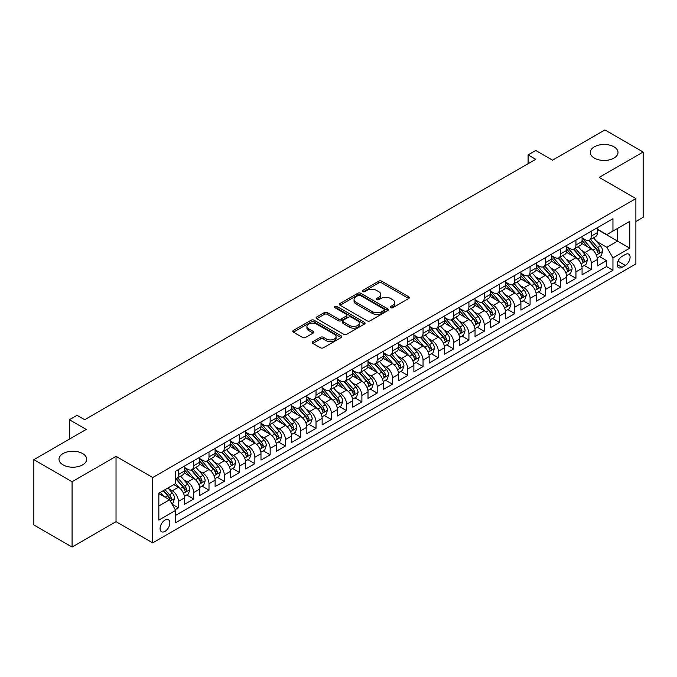 <?xml version="1.0" encoding="UTF-8"?>
<svg xmlns="http://www.w3.org/2000/svg" width="677" height="677" viewBox="0 0 677 677"><rect width="100%" height="100%" fill="white"/><g stroke="black" fill="none" stroke-linecap="round" stroke-linejoin="round"><path stroke-width="1.02" d="M390.68 307.713A1.489 0.855 0 0 0 392.778 307.713L408.73 298.515A2.124 1.227 0 0 0 409.348 297.643A2.124 1.227 0 0 0 408.73 296.78L381.718 281.183A2.124 1.227 0 0 0 378.714 281.183L362.77 290.391A1.489 0.855 0 0 0 362.33 290.992A1.489 0.855 0 0 0 362.77 291.601A1.489 0.855 0 0 0 364.869 291.601L366.934 290.408A6.795 3.918 0 0 1 376.539 290.408L378.79 291.711A6.795 3.918 0 0 1 380.779 294.478A6.795 3.918 0 0 1 378.79 297.254L376.725 298.447A1.489 0.855 0 0 0 376.285 299.056A1.489 0.855 0 0 0 376.725 299.657A1.489 0.855 0 0 0 378.824 299.657L380.889 298.464A6.795 3.918 0 0 1 390.494 298.464L392.745 299.767A6.795 3.918 0 0 1 394.733 302.543A6.795 3.918 0 0 1 392.745 305.31L390.68 306.503A1.489 0.855 0 0 0 390.248 307.113A1.489 0.855 0 0 0 390.68 307.713L390.68 306.503M82.628 453.565A13.836 7.989 0 0 0 67.539 451.838A13.836 7.989 0 0 0 59.001 459.218A13.836 7.989 0 0 0 63.054 464.862A13.836 7.989 0 0 0 78.134 466.597A13.836 7.989 0 0 0 86.681 459.218A13.836 7.989 0 0 0 82.628 453.565M613.946 146.807A13.836 7.989 0 0 0 598.866 145.081A13.836 7.989 0 0 0 590.319 152.46A13.836 7.989 0 0 0 594.372 158.113A13.836 7.989 0 0 0 609.461 159.84A13.836 7.989 0 0 0 617.999 152.46A13.836 7.989 0 0 0 613.946 146.807M164.96 531.377A6.922 3.994 120 0 0 169.478 525.284A6.922 3.994 120 0 0 168.421 519.741A6.922 3.994 120 0 0 164.96 520.08A6.922 3.994 120 0 0 160.441 526.181A6.922 3.994 120 0 0 161.498 531.724A6.922 3.994 120 0 0 164.96 531.377M312.825 341.665A2.124 1.227 0 0 0 312.207 342.528A2.124 1.227 0 0 0 312.825 343.391L320.407 347.766A2.124 1.227 0 0 0 323.411 347.766L341.115 337.544A2.124 1.227 0 0 0 341.741 336.681A2.124 1.227 0 0 0 341.115 335.809L314.103 320.213A2.124 1.227 0 0 0 311.098 320.213L293.395 330.444A2.124 1.227 0 0 0 292.769 331.307A2.124 1.227 0 0 0 293.395 332.17L302.543 337.459A2.124 1.227 0 0 0 305.547 337.459L313.129 333.084A2.124 1.227 0 0 0 313.747 332.221A2.124 1.227 0 0 0 313.129 331.349L308.585 328.726A5.678 3.275 0 0 1 306.926 326.416A5.678 3.275 0 0 1 310.43 323.386A5.678 3.275 0 0 1 316.616 324.097L334.404 334.362A5.678 3.275 0 0 1 336.063 336.681A5.678 3.275 0 0 1 332.559 339.71A5.678 3.275 0 0 1 326.373 338.999L323.411 337.29A2.124 1.227 0 0 0 320.407 337.29L312.825 341.665L312.825 343.391M635.889 221.54L643.15 217.342L643.15 152.02L604.925 129.95L552.559 160.187L535.735 150.472L528.094 154.889L535.735 159.298L84.693 419.715L77.043 415.297L69.401 419.715L69.401 439.136M72.075 481.728L72.075 547.05L116.029 521.671L116.029 456.349L72.075 481.728L33.85 459.658L86.216 429.421L69.401 419.715M116.029 456.349L152.731 477.53L635.889 198.581L635.889 263.912L152.731 542.861L152.731 477.53M643.15 152.02L599.196 177.399L635.889 198.581M367.078 320.822A2.124 1.227 0 0 0 370.082 320.822L387.794 310.599A2.124 1.227 0 0 0 388.412 309.727A2.124 1.227 0 0 0 387.794 308.864L360.782 293.268A2.124 1.227 0 0 0 357.778 293.268L340.066 303.491A2.124 1.227 0 0 0 339.448 304.362A2.124 1.227 0 0 0 340.066 305.225L367.078 320.822M335.479 308.035A1.489 0.855 0 0 1 336.994 308.247L364.429 324.088L346.742 334.294A2.124 1.227 0 0 1 343.747 334.294L316.726 318.698L316.726 316.963A2.124 1.227 0 0 0 316.108 317.835A2.124 1.227 0 0 0 316.726 318.698M316.726 316.963L324.308 312.588A2.124 1.227 0 0 1 327.313 312.588L338.263 318.918A2.124 1.227 0 0 0 341.267 318.918L346.294 316.015A2.124 1.227 0 0 0 346.92 315.143A2.124 1.227 0 0 0 346.294 314.28L334.887 307.697A1.489 0.855 0 0 1 334.455 307.087A1.489 0.855 0 0 1 335.369 306.3A1.489 0.855 0 0 1 336.994 306.486L364.454 322.337A2.124 1.227 0 0 1 365.081 323.208A2.124 1.227 0 0 1 364.454 324.071L364.454 322.337M72.075 547.05L33.85 524.98L33.85 459.658M175.241 509.646L178.415 507.809L172.068 504.145M168.463 488.557L172.296 490.774A8.649 4.993 60 0 1 178.415 501.369L184.533 497.84L184.533 504.28L193.707 498.983L186.75 494.972M183.746 479.731L187.588 481.948A8.649 4.993 60 0 1 193.707 492.543L199.825 489.006L199.825 495.454L208.998 490.156L202.042 486.137M199.038 470.904L202.88 473.121A8.649 4.993 60 0 1 208.998 483.716L215.108 480.179L215.108 486.628L224.282 481.33L217.325 477.31M214.33 462.078L218.172 464.295A8.649 4.993 60 0 1 224.282 474.882L230.4 471.353L230.4 477.801L239.573 472.504L232.617 468.484M229.621 453.251L233.455 455.469A8.649 4.993 60 0 1 239.573 466.055L245.692 462.526L245.692 468.975L254.865 463.677L247.909 459.658M244.913 444.417L248.747 446.634A8.649 4.993 60 0 1 254.865 457.229L260.983 453.7L260.983 460.14L270.157 454.851L263.201 450.831M260.196 435.59L264.038 437.807A8.649 4.993 60 0 1 270.157 448.402L276.267 444.874L276.267 451.314L285.44 446.016L278.484 442.005M275.488 426.764L279.33 428.981A8.649 4.993 60 0 1 285.44 439.576L291.559 436.047L291.559 442.487L300.732 437.19L293.776 433.178M290.78 417.937L294.622 420.155A8.649 4.993 60 0 1 300.732 430.75L306.85 427.221L306.85 433.661L316.024 428.363L309.067 424.344M306.072 409.111L309.905 411.328A8.649 4.993 60 0 1 316.024 421.923L322.142 418.386L322.142 424.834L331.315 419.537L324.359 415.517M321.355 400.285L325.197 402.502A8.649 4.993 60 0 1 331.315 413.088L337.434 409.56L337.434 416.008L346.607 410.711L339.651 406.691M336.647 391.458L340.489 393.675A8.649 4.993 60 0 1 346.607 404.262L352.717 400.733L352.717 407.182L361.89 401.884L354.934 397.864M351.938 382.632L355.78 384.841A8.649 4.993 60 0 1 361.89 395.436L368.009 391.907L368.009 398.347L377.182 393.058L370.226 389.038M367.23 373.797L371.064 376.014A8.649 4.993 60 0 1 377.182 386.609L383.3 383.08L383.3 389.52L392.474 384.223L385.518 380.212M382.522 364.971L386.355 367.188A8.649 4.993 60 0 1 392.474 377.783L398.592 374.254L398.592 380.694L407.766 375.397L400.809 371.385M397.805 356.144L401.647 358.361A8.649 4.993 60 0 1 407.766 368.957L413.875 365.428L413.875 371.868L423.049 366.57L416.093 362.559M413.097 347.318L416.939 349.535A8.649 4.993 60 0 1 423.049 360.13L429.167 356.593L429.167 363.041L438.341 357.744L431.384 353.724M428.389 338.492L432.231 340.709A8.649 4.993 60 0 1 438.341 351.304L444.459 347.766L444.459 354.215L453.632 348.917L446.676 344.898M443.68 329.665L447.514 331.882A8.649 4.993 60 0 1 453.632 342.469L459.751 338.94L459.751 345.388L468.924 340.091L461.968 336.071M458.964 320.839L462.806 323.056A8.649 4.993 60 0 1 468.924 333.643L475.042 330.114L475.042 336.562L484.216 331.265L477.251 327.245M474.255 312.004L478.097 314.221A8.649 4.993 60 0 1 484.216 324.816L490.326 321.287L490.326 327.727L499.499 322.438L492.543 318.418M489.547 303.178L493.389 305.395A8.649 4.993 60 0 1 499.499 315.99L505.617 312.461L505.617 318.901L514.791 313.603L507.835 309.592M504.839 294.351L508.672 296.568A8.649 4.993 60 0 1 514.791 307.163L520.909 303.635L520.909 310.074L530.083 304.777L523.126 300.766M520.131 285.525L523.964 287.742A8.649 4.993 60 0 1 530.083 298.337L536.201 294.808L536.201 301.248L545.374 295.951L538.418 291.939M535.414 276.698L539.256 278.916A8.649 4.993 60 0 1 545.374 289.511L551.484 285.973L551.484 292.422L560.658 287.124L553.701 283.104M550.706 267.872L554.548 270.089A8.649 4.993 60 0 1 560.658 280.684L566.776 277.147L566.776 283.595L575.949 278.298L568.993 274.278M565.997 259.046L569.839 261.263A8.649 4.993 60 0 1 575.949 271.849L582.068 268.32L582.068 274.769L591.241 269.471L591.241 263.023A8.649 4.993 -120 0 0 585.123 252.428L581.289 250.219M584.285 265.452L591.241 269.471M184.533 497.84A8.649 4.993 -120 0 0 178.415 487.245L173.828 484.597M199.825 489.006A8.649 4.993 -120 0 0 193.707 478.419L184.246 472.961M215.108 480.179A8.649 4.993 -120 0 0 208.998 469.593L199.537 464.126M230.4 471.353A8.649 4.993 -120 0 0 224.282 460.758L214.829 455.299M245.692 462.526A8.649 4.993 -120 0 0 239.573 451.931L230.121 446.473M260.983 453.7A8.649 4.993 -120 0 0 254.865 443.105L245.412 437.647M276.267 444.874A8.649 4.993 -120 0 0 270.157 434.279L260.696 428.82M291.559 436.047A8.649 4.993 -120 0 0 285.44 425.452L275.988 419.994M306.85 427.221A8.649 4.993 -120 0 0 300.732 416.626L291.279 411.167M322.142 418.386A8.649 4.993 -120 0 0 316.024 407.799L306.571 402.333M337.434 409.56A8.649 4.993 -120 0 0 331.315 398.965L321.854 393.506M352.717 400.733A8.649 4.993 -120 0 0 346.607 390.138L337.146 384.68M368.009 391.907A8.649 4.993 -120 0 0 361.89 381.312L352.438 375.853M383.3 383.08A8.649 4.993 -120 0 0 377.182 372.485L367.729 367.027M398.592 374.254A8.649 4.993 -120 0 0 392.474 363.659L383.021 358.201M413.875 365.428A8.649 4.993 -120 0 0 407.766 354.833L398.304 349.374M429.167 356.593A8.649 4.993 -120 0 0 423.049 346.006L413.596 340.548M444.459 347.766A8.649 4.993 -120 0 0 438.341 337.18L428.888 331.713M459.751 338.94A8.649 4.993 -120 0 0 453.632 328.345L444.18 322.887M475.042 330.114A8.649 4.993 -120 0 0 468.924 319.519L459.463 314.06M490.326 321.287A8.649 4.993 -120 0 0 484.216 310.692L474.755 305.234M505.617 312.461A8.649 4.993 -120 0 0 499.499 301.866L490.046 296.408M520.909 303.635A8.649 4.993 -120 0 0 514.791 293.039L505.338 287.581M536.201 294.808A8.649 4.993 -120 0 0 530.083 284.213L520.63 278.755M551.484 285.973A8.649 4.993 -120 0 0 545.374 275.387L535.913 269.928M566.776 277.147A8.649 4.993 -120 0 0 560.658 266.552L551.205 261.094M582.068 268.32A8.649 4.993 -120 0 0 575.949 257.725L566.497 252.267M625.336 254.459L621.977 256.405A6.702 3.867 120 0 0 617.593 262.312A6.702 3.867 120 0 0 618.626 267.686A6.702 3.867 120 0 0 621.977 267.347L625.336 265.409A6.702 3.867 120 0 0 629.72 259.503A6.702 3.867 120 0 0 628.688 254.129A6.702 3.867 120 0 0 625.336 254.459M158.841 505.956L169.546 499.778L175.665 510.373L175.665 522.729L612.956 270.267L612.956 257.903L606.837 247.308L596.572 241.384M175.665 510.373L158.841 520.08L158.841 493.245L175.665 483.539L175.665 471.175L612.956 218.713L612.956 231.069L629.771 221.362L629.771 248.197L612.956 257.903M184.533 467.468L187.588 469.237A8.649 4.993 60 0 0 191.913 469.66L198.031 466.131A8.649 4.993 -120 0 0 199.825 462.171L199.825 457.229M199.825 458.642L202.88 460.411A8.649 4.993 60 0 0 207.204 460.834L213.323 457.305A8.649 4.993 -120 0 0 215.108 453.345L215.108 448.402M215.108 449.816L218.172 451.584A8.649 4.993 60 0 0 222.496 452.008L228.606 448.479A8.649 4.993 -120 0 0 230.4 444.518L230.4 439.576M230.4 440.989L233.455 442.75A8.649 4.993 60 0 0 237.779 443.181L243.898 439.652A8.649 4.993 -120 0 0 245.692 435.692L245.692 430.75M245.692 432.163L248.747 433.923A8.649 4.993 60 0 0 253.071 434.355L259.189 430.826A8.649 4.993 -120 0 0 260.983 426.865L260.983 421.923M260.983 423.328L264.038 425.097A8.649 4.993 60 0 0 268.363 425.528L274.481 421.991A8.649 4.993 -120 0 0 276.267 418.039L276.267 413.088M276.267 414.502L279.33 416.27A8.649 4.993 60 0 0 283.655 416.702L289.773 413.165A8.649 4.993 -120 0 0 291.559 409.204L291.559 404.262M291.559 405.675L294.622 407.444A8.649 4.993 60 0 0 298.946 407.867L305.056 404.338A8.649 4.993 -120 0 0 306.85 400.378L306.85 395.436M306.85 396.849L309.905 398.618A8.649 4.993 60 0 0 314.23 399.041L320.348 395.512A8.649 4.993 -120 0 0 322.142 391.551L322.142 386.609M322.142 388.023L325.197 389.791A8.649 4.993 60 0 0 329.521 390.214L335.64 386.685A8.649 4.993 -120 0 0 337.434 382.725L337.434 377.783M337.434 379.196L340.489 380.956A8.649 4.993 60 0 0 344.813 381.388L350.931 377.859A8.649 4.993 -120 0 0 352.717 373.899L352.717 368.957M352.717 370.37L355.78 372.13A8.649 4.993 60 0 0 360.105 372.562L366.215 369.033A8.649 4.993 -120 0 0 368.009 365.072L368.009 360.13M368.009 361.543L371.064 363.304A8.649 4.993 60 0 0 375.388 363.735L381.506 360.206A8.649 4.993 -120 0 0 383.3 356.246L383.3 351.295M383.3 352.709L386.355 354.477A8.649 4.993 60 0 0 390.68 354.909L396.798 351.371A8.649 4.993 -120 0 0 398.592 347.419L398.592 342.469M398.592 343.882L401.647 345.651A8.649 4.993 60 0 0 405.972 346.082L412.09 342.545A8.649 4.993 -120 0 0 413.875 338.585L413.875 333.643M413.875 335.056L416.939 336.824A8.649 4.993 60 0 0 421.263 337.248L427.373 333.719A8.649 4.993 -120 0 0 429.167 329.758L429.167 324.816M429.167 326.229L432.231 327.998A8.649 4.993 60 0 0 436.555 328.421L442.665 324.892A8.649 4.993 -120 0 0 444.459 320.932L444.459 315.99M444.459 317.403L447.514 319.172A8.649 4.993 60 0 0 451.838 319.595L457.957 316.066A8.649 4.993 -120 0 0 459.751 312.105L459.751 307.163M459.751 308.577L462.806 310.337A8.649 4.993 60 0 0 467.13 310.768L473.248 307.24A8.649 4.993 -120 0 0 475.042 303.279L475.042 298.337M475.042 299.75L478.097 301.51A8.649 4.993 60 0 0 482.422 301.942L488.54 298.413A8.649 4.993 -120 0 0 490.326 294.453L490.326 289.511M490.326 290.924L493.389 292.684A8.649 4.993 60 0 0 497.713 293.116L503.823 289.578A8.649 4.993 -120 0 0 505.617 285.626L505.617 280.676M505.617 282.089L508.672 283.858A8.649 4.993 60 0 0 512.997 284.289L519.115 280.752A8.649 4.993 -120 0 0 520.909 276.791L520.909 271.849M520.909 273.263L523.964 275.031A8.649 4.993 60 0 0 528.288 275.454L534.407 271.926A8.649 4.993 -120 0 0 536.201 267.965L536.201 263.023M536.201 264.436L539.256 266.205A8.649 4.993 60 0 0 543.58 266.628L549.699 263.099A8.649 4.993 -120 0 0 551.484 259.139L551.484 254.197M551.484 255.61L554.548 257.378A8.649 4.993 60 0 0 558.872 257.802L564.982 254.273A8.649 4.993 -120 0 0 566.776 250.312L566.776 245.37M566.776 246.783L569.839 248.544A8.649 4.993 60 0 0 574.164 248.975L580.274 245.446A8.649 4.993 -120 0 0 582.068 241.486L582.068 236.544M175.665 515.315L606.533 266.56L606.533 260.645L597.359 265.934L597.359 259.494A8.649 4.993 -120 0 0 591.241 248.899L581.788 243.441M582.068 237.957L585.123 239.717A8.649 4.993 -120 0 0 589.447 240.149A8.649 4.993 -120 0 0 591.241 236.188L591.241 231.246M589.447 240.149L595.565 236.62A8.649 4.993 -120 0 0 597.359 232.66L597.359 227.717M178.415 469.584L178.415 474.535A8.649 4.993 60 0 1 176.621 478.495A8.649 4.993 60 0 1 175.665 478.842M176.621 478.495L182.739 474.958A8.649 4.993 -120 0 0 184.533 470.997L184.533 466.055M193.707 460.758L193.707 465.708A8.649 4.993 60 0 1 191.913 469.66M208.998 451.931L208.998 456.873A8.649 4.993 60 0 1 207.204 460.834M224.282 443.105L224.282 448.047A8.649 4.993 60 0 1 222.496 452.008M239.573 434.279L239.573 439.221A8.649 4.993 60 0 1 237.779 443.181M254.865 425.452L254.865 430.394A8.649 4.993 60 0 1 253.071 434.355M270.157 416.626L270.157 421.568A8.649 4.993 60 0 1 268.363 425.528M285.44 407.799L285.44 412.742A8.649 4.993 60 0 1 283.655 416.702M300.732 398.965L300.732 403.915A8.649 4.993 60 0 1 298.946 407.867M316.024 390.138L316.024 395.08A8.649 4.993 60 0 1 314.23 399.041M331.315 381.312L331.315 386.254A8.649 4.993 60 0 1 329.521 390.214M346.607 372.485L346.607 377.427A8.649 4.993 60 0 1 344.813 381.388M361.89 363.659L361.89 368.601A8.649 4.993 60 0 1 360.105 372.562M377.182 354.833L377.182 359.775A8.649 4.993 60 0 1 375.388 363.735M392.474 346.006L392.474 350.948A8.649 4.993 60 0 1 390.68 354.909M407.766 337.171L407.766 342.122A8.649 4.993 60 0 1 405.972 346.082M423.049 328.345L423.049 333.296A8.649 4.993 60 0 1 421.263 337.248M438.341 319.519L438.341 324.461A8.649 4.993 60 0 1 436.555 328.421M453.632 310.692L453.632 315.634A8.649 4.993 60 0 1 451.838 319.595M468.924 301.866L468.924 306.808A8.649 4.993 60 0 1 467.13 310.768M484.216 293.039L484.216 297.982A8.649 4.993 60 0 1 482.422 301.942M499.499 284.213L499.499 289.155A8.649 4.993 60 0 1 497.713 293.116M514.791 275.387L514.791 280.329A8.649 4.993 60 0 1 512.997 284.289M530.083 266.552L530.083 271.502A8.649 4.993 60 0 1 528.288 275.454M545.374 257.725L545.374 262.668A8.649 4.993 60 0 1 543.58 266.628M560.658 248.899L560.658 253.841A8.649 4.993 60 0 1 558.872 257.802M575.949 240.073L575.949 245.015A8.649 4.993 60 0 1 574.164 248.975M575.949 271.849L575.949 278.298M560.658 280.684L560.658 287.124M545.374 289.511L545.374 295.951M530.083 298.337L530.083 304.777M514.791 307.163L514.791 313.603M499.499 315.99L499.499 322.438M484.216 324.816L484.216 331.265M468.924 333.643L468.924 340.091M453.632 342.469L453.632 348.917M438.341 351.304L438.341 357.744M423.049 360.13L423.049 366.57M407.766 368.957L407.766 375.397M392.474 377.783L392.474 384.223M377.182 386.609L377.182 393.058M361.89 395.436L361.89 401.884M346.607 404.262L346.607 410.711M331.315 413.088L331.315 419.537M316.024 421.923L316.024 428.363M300.732 430.75L300.732 437.19M285.44 439.576L285.44 446.016M270.157 448.402L270.157 454.851M254.865 457.229L254.865 463.677M239.573 466.055L239.573 472.504M224.282 474.882L224.282 481.33M208.998 483.716L208.998 490.156M193.707 492.543L193.707 498.983M178.415 501.369L178.415 507.809M169.546 499.778L158.841 493.601M606.837 247.308L617.542 241.13L617.542 228.42L629.771 221.362M597.359 229.478L629.771 248.197M597.359 229.131L606.837 234.597L612.956 231.069M116.029 521.671L152.731 542.861M528.094 154.889L528.094 163.716M599.577 256.625L606.533 260.645M606.533 266.56L612.956 270.267M391.272 307.925L392.745 307.079A6.795 3.918 0 0 0 394.733 304.303L394.733 302.543M380.779 294.478L380.779 296.247A6.795 3.918 0 0 1 378.79 299.022L377.317 299.869M408.696 298.523L381.718 282.944A2.124 1.227 0 0 0 378.714 282.944L363.363 291.812M387.76 310.616L360.782 295.037A2.124 1.227 0 0 0 357.778 295.037L340.091 305.242M384.037 310.337A1.489 0.855 0 0 0 384.477 309.727A1.489 0.855 0 0 0 384.037 309.127L360.325 295.434A1.489 0.855 0 0 0 358.226 295.434L356.051 296.695A6.795 3.918 0 0 0 354.063 299.462A6.795 3.918 0 0 0 356.051 302.238L372.257 311.598A6.795 3.918 0 0 0 381.862 311.598L384.037 310.337L384.037 312.105A1.489 0.855 0 0 0 384.477 311.496L384.477 309.727M354.063 299.462L354.063 301.231A6.795 3.918 0 0 0 356.051 303.998L356.051 302.238M384.037 312.105L381.862 313.358A6.795 3.918 0 0 1 372.257 313.358L356.051 303.998M316.76 318.715L324.308 314.356L324.308 312.588M346.92 315.143L346.92 316.912A2.124 1.227 0 0 1 346.294 317.775L341.267 320.678A2.124 1.227 0 0 1 338.263 320.678L327.313 314.356A2.124 1.227 0 0 0 324.308 314.356M349.637 325.476A5.678 3.275 0 0 0 355.823 326.187A5.678 3.275 0 0 0 359.326 323.166A5.678 3.275 0 0 0 357.668 320.847L351.397 317.225A2.124 1.227 0 0 0 348.393 317.225L343.366 320.128A2.124 1.227 0 0 0 342.748 321A2.124 1.227 0 0 0 343.366 321.863L349.637 325.476L349.637 327.245A5.678 3.275 0 0 0 355.823 327.956A5.678 3.275 0 0 0 359.326 324.926L359.326 323.166M342.748 321L342.748 322.76A2.124 1.227 0 0 0 343.366 323.631L343.366 321.863M349.637 327.245L343.366 323.631M336.063 336.681L336.063 338.441A5.678 3.275 0 0 1 332.559 341.47A5.678 3.275 0 0 1 326.373 340.759L323.411 339.05A2.124 1.227 0 0 0 320.407 339.05L312.859 343.408M306.926 326.416L306.926 328.176A5.678 3.275 0 0 0 308.585 330.494L308.585 328.726M313.129 331.349L313.129 333.084L308.585 330.494M341.09 337.561L314.103 321.981A2.124 1.227 0 0 0 311.098 321.981L293.42 332.187M597.232 257.979L601.176 255.694L602.708 251.285A5.729 3.309 -120 0 0 600.474 245.903L593.492 237.813M592.087 249.458L583.802 239.87A16.544 9.554 -120 0 0 582.068 238.05M587.543 246.767L582.914 241.401A13.735 7.929 -120 0 0 582.068 240.479M588.668 240.462L595.735 248.637A5.729 3.309 60 0 1 597.783 252.589C598.637 253.74 599.255 253.384 599.61 251.531A5.729 3.309 -120 0 0 597.571 247.579L590.589 239.489M589.083 240.327L596.682 249.119A2.92 1.684 60 0 1 597.41 250.262L599.61 251.531M597.783 252.589L598.197 253.266M581.941 266.806L585.893 264.529L587.416 260.112A5.729 3.309 -120 0 0 585.19 254.73L578.2 246.64M576.804 258.284L568.519 248.696A16.544 9.554 -120 0 0 566.776 246.877M572.26 255.593L567.622 250.228A13.735 7.929 -120 0 0 566.776 249.305M573.377 249.288L580.443 257.472A5.729 3.309 60 0 1 582.491 261.415C583.354 262.566 583.963 262.211 584.327 260.357A5.729 3.309 -120 0 0 582.279 256.405L575.298 248.324M573.8 249.153L581.391 257.945A2.92 1.684 60 0 1 582.127 259.088L584.327 260.357M582.491 261.415L582.905 262.092M566.649 275.632L570.601 273.356L572.124 268.938A5.729 3.309 -120 0 0 569.899 263.556L562.909 255.474M561.512 267.119L553.227 257.522A16.544 9.554 -120 0 0 551.484 255.703M556.968 264.419L552.33 259.054A13.735 7.929 -120 0 0 551.484 258.132M558.093 258.115L565.16 266.298A5.729 3.309 60 0 1 567.199 270.241C568.062 271.392 568.672 271.045 569.035 269.184A5.729 3.309 -120 0 0 566.987 265.24L560.006 257.15M558.508 257.979L566.099 266.772A2.92 1.684 60 0 1 566.835 267.914L569.035 269.184M567.199 270.241L567.614 270.918M551.357 284.458L555.309 282.182L556.841 277.765A5.729 3.309 -120 0 0 554.607 272.382L547.617 264.301M546.221 275.945L537.936 266.349A16.544 9.554 -120 0 0 536.201 264.529M541.676 273.254L537.047 267.889A13.735 7.929 -120 0 0 536.201 266.966M542.802 266.941L549.868 275.124A5.729 3.309 60 0 1 551.907 279.068C552.77 280.219 553.38 279.872 553.744 278.01A5.729 3.309 -120 0 0 551.704 274.067L544.714 265.976M543.216 266.806L550.807 275.598A2.92 1.684 60 0 1 551.543 276.741L553.744 278.01M551.907 279.068L552.33 279.753M536.066 293.293L540.018 291.008L541.549 286.591A5.729 3.309 -120 0 0 539.315 281.217L532.334 273.127M530.929 284.772L522.644 275.175A16.544 9.554 -120 0 0 520.909 273.356M526.384 282.081L521.755 276.715A13.735 7.929 -120 0 0 520.909 275.793M527.51 275.767L534.576 283.951A5.729 3.309 60 0 1 536.624 287.894C537.479 289.054 538.097 288.698 538.452 286.836A5.729 3.309 -120 0 0 536.412 282.893L529.422 274.803M527.925 275.632L535.515 284.425A2.92 1.684 60 0 1 536.252 285.567L538.452 286.836M536.624 287.894L537.039 288.58M520.782 302.12L524.734 299.835L526.257 295.417A5.729 3.309 -120 0 0 524.023 290.044L517.042 281.954M515.646 293.598L507.361 284.002A16.544 9.554 -120 0 0 505.617 282.191M511.101 290.907L506.464 285.542A13.735 7.929 -120 0 0 505.617 284.619M512.218 284.594L519.284 292.777A5.729 3.309 60 0 1 521.332 296.729C522.195 297.88 522.805 297.525 523.169 295.663A5.729 3.309 -120 0 0 521.121 291.719L514.139 283.629M512.633 284.467L520.232 293.251A2.92 1.684 60 0 1 520.968 294.393L523.169 295.663M521.332 296.729L521.747 297.406M505.491 310.946L509.442 308.661L510.966 304.252A5.729 3.309 -120 0 0 508.74 298.87L501.75 290.78M500.354 302.424L492.069 292.836A16.544 9.554 -120 0 0 490.326 291.017M495.809 299.733L491.172 294.368A13.735 7.929 -120 0 0 490.326 293.446M496.935 293.42L504.001 301.603A5.729 3.309 60 0 1 506.041 305.555C506.904 306.706 507.513 306.351 507.877 304.489A5.729 3.309 -120 0 0 505.829 300.546L498.847 292.456M497.35 293.293L504.94 302.077A2.92 1.684 60 0 1 505.677 303.22L507.877 304.489M506.041 305.555L506.455 306.232M490.199 319.772L494.151 317.488L495.682 313.079A5.729 3.309 -120 0 0 493.448 307.697L486.458 299.606M485.062 311.251L476.777 301.663A16.544 9.554 -120 0 0 475.042 299.843M480.518 308.56L475.88 303.194A13.735 7.929 -120 0 0 475.042 302.272M481.643 302.255L488.709 310.43A5.729 3.309 60 0 1 490.749 314.382C491.612 315.533 492.221 315.177 492.585 313.324A5.729 3.309 -120 0 0 490.546 309.372L483.556 301.282M482.058 302.12L489.649 310.912A2.92 1.684 60 0 1 490.385 312.055L492.585 313.324M490.749 314.382L491.163 315.059M474.907 328.599L478.859 326.322L480.391 321.905A5.729 3.309 -120 0 0 478.157 316.523L471.175 308.433M469.77 320.077L461.486 310.489A16.544 9.554 -120 0 0 459.751 308.67M465.226 317.386L460.597 312.021A13.735 7.929 -120 0 0 459.751 311.098M466.351 311.082L473.418 319.256A5.729 3.309 60 0 1 475.457 323.208C476.32 324.359 476.93 324.004 477.293 322.15A5.729 3.309 -120 0 0 475.254 318.198L468.264 310.117M466.766 310.946L474.357 319.739A2.92 1.684 60 0 1 475.093 320.881L477.293 322.15M475.457 323.208L475.88 323.885M459.624 337.425L463.567 335.149L465.099 330.731A5.729 3.309 -120 0 0 462.865 325.349L455.883 317.259M454.479 328.904L446.194 319.316A16.544 9.554 -120 0 0 444.459 317.496M449.943 326.212L445.305 320.847A13.735 7.929 -120 0 0 444.459 319.925M451.06 319.908L458.126 328.091A5.729 3.309 60 0 1 460.174 332.035C461.029 333.186 461.646 332.839 462.002 330.977A5.729 3.309 -120 0 0 459.962 327.025L452.981 318.943M451.474 319.772L459.074 328.565A2.92 1.684 60 0 1 459.801 329.707L462.002 330.977M460.174 332.035L460.588 332.712M444.332 346.252L448.284 343.975L449.807 339.558A5.729 3.309 -120 0 0 447.582 334.176L440.592 326.094M439.195 337.738L430.91 328.142A16.544 9.554 -120 0 0 429.167 326.322M434.651 335.047L430.013 329.682A13.735 7.929 -120 0 0 429.167 328.76M435.768 328.734L442.834 336.918A5.729 3.309 60 0 1 444.882 340.861C445.745 342.012 446.355 341.665 446.718 339.803A5.729 3.309 -120 0 0 444.671 335.86L437.689 327.77M436.191 328.599L443.782 337.391A2.92 1.684 60 0 1 444.518 338.534L446.718 339.803M444.882 340.861L445.297 341.538M429.04 355.078L432.992 352.802L434.516 348.384A5.729 3.309 -120 0 0 432.29 343.011L425.3 334.92M423.904 346.565L415.619 336.968A16.544 9.554 -120 0 0 413.875 335.149M419.359 343.874L414.722 338.508A13.735 7.929 -120 0 0 413.875 337.586M420.485 337.561L427.551 345.744A5.729 3.309 60 0 1 429.59 349.687C430.454 350.838 431.063 350.491 431.427 348.63A5.729 3.309 -120 0 0 429.387 344.686L422.397 336.596M420.899 337.425L428.49 346.218A2.92 1.684 60 0 1 429.226 347.36L431.427 348.63M429.59 349.687L430.005 350.373M413.749 363.913L417.701 361.628L419.232 357.211A5.729 3.309 -120 0 0 416.998 351.837L410.017 343.747M408.612 355.391L400.327 345.795A16.544 9.554 -120 0 0 398.592 343.975M404.067 352.7L399.438 347.335A13.735 7.929 -120 0 0 398.592 346.412M405.193 346.387L412.259 354.57A5.729 3.309 60 0 1 414.299 358.514C415.162 359.673 415.771 359.318 416.135 357.456A5.729 3.309 -120 0 0 414.096 353.512L407.105 345.422M405.608 346.252L413.198 355.044A2.92 1.684 60 0 1 413.935 356.187L416.135 357.456M414.299 358.514L414.722 359.199M398.457 372.739L402.409 370.454L403.941 366.045A5.729 3.309 -120 0 0 401.706 360.663L394.725 352.573M393.32 364.218L385.035 354.63A16.544 9.554 -120 0 0 383.3 352.81M388.776 361.526L384.147 356.161A13.735 7.929 -120 0 0 383.3 355.239M389.901 355.213L396.967 363.397A5.729 3.309 60 0 1 399.015 367.349C399.87 368.5 400.488 368.144 400.843 366.282A5.729 3.309 -120 0 0 398.804 362.339L391.814 354.249M390.316 355.087L397.907 363.871A2.92 1.684 60 0 1 398.643 365.013L400.843 366.282M399.015 367.349L399.43 368.026M383.174 381.566L387.126 379.281L388.649 374.872A5.729 3.309 -120 0 0 386.415 369.49L379.433 361.4M378.037 373.044L369.752 363.456A16.544 9.554 -120 0 0 368.009 361.636M373.492 370.353L368.855 364.988A13.735 7.929 -120 0 0 368.009 364.065M374.609 364.048L381.676 372.223A5.729 3.309 60 0 1 383.724 376.175C384.587 377.326 385.196 376.971 385.56 375.117A5.729 3.309 -120 0 0 383.512 371.165L376.53 363.075M375.024 363.913L382.623 372.705A2.92 1.684 60 0 1 383.36 373.839L385.56 375.117M383.724 376.175L384.138 376.852M367.882 390.392L371.834 388.107L373.357 383.698A5.729 3.309 -120 0 0 371.131 378.316L364.141 370.226M362.745 381.87L354.46 372.282A16.544 9.554 -120 0 0 352.717 370.463M358.201 379.179L353.563 373.814A13.735 7.929 -120 0 0 352.717 372.892M359.326 372.875L366.392 381.049A5.729 3.309 60 0 1 368.432 385.001C369.295 386.152 369.904 385.797 370.268 383.944A5.729 3.309 -120 0 0 368.22 379.992L361.239 371.901M359.741 372.739L367.332 381.532A2.92 1.684 60 0 1 368.068 382.674L370.268 383.944M368.432 385.001L368.847 385.678M352.59 399.218L356.542 396.942L358.074 392.525A5.729 3.309 -120 0 0 355.84 387.142L348.85 379.052M347.453 390.697L339.169 381.109A16.544 9.554 -120 0 0 337.434 379.289M342.909 388.006L338.272 382.64A13.735 7.929 -120 0 0 337.434 381.718M344.034 381.701L351.101 389.884A5.729 3.309 60 0 1 353.14 393.828C354.003 394.979 354.613 394.623 354.976 392.77A5.729 3.309 -120 0 0 352.937 388.818L345.947 380.736M344.449 381.566L352.04 390.358A2.92 1.684 60 0 1 352.776 391.501L354.976 392.77M353.14 393.828L353.555 394.505M337.298 408.045L341.25 405.768L342.782 401.351A5.729 3.309 -120 0 0 340.548 395.969L333.566 387.887M332.162 399.532L323.877 389.935A16.544 9.554 -120 0 0 322.142 388.116M327.617 396.832L322.988 391.467A13.735 7.929 -120 0 0 322.142 390.544M328.743 390.527L335.809 398.711A5.729 3.309 60 0 1 337.848 402.654C338.712 403.805 339.321 403.458 339.685 401.596A5.729 3.309 -120 0 0 337.645 397.653L330.655 389.563M329.157 390.392L336.748 399.185A2.92 1.684 60 0 1 337.484 400.327L339.685 401.596M337.848 402.654L338.272 403.331M322.015 416.871L325.959 414.595L327.49 410.177A5.729 3.309 -120 0 0 325.256 404.795L318.275 396.714M316.87 408.358L308.585 398.761A16.544 9.554 -120 0 0 306.85 396.942M312.334 405.667L307.697 400.302A13.735 7.929 -120 0 0 306.85 399.379M313.451 399.354L320.517 407.537A5.729 3.309 60 0 1 322.565 411.481C323.42 412.632 324.038 412.285 324.393 410.423A5.729 3.309 -120 0 0 322.354 406.479L315.372 398.389M313.866 399.218L321.465 408.011A2.92 1.684 60 0 1 322.201 409.153L324.393 410.423M322.565 411.481L322.98 412.166M306.723 425.706L310.675 423.421L312.199 419.004A5.729 3.309 -120 0 0 309.973 413.63L302.983 405.54M301.587 417.184L293.302 407.588A16.544 9.554 -120 0 0 291.559 405.768M297.042 414.493L292.405 409.128A13.735 7.929 -120 0 0 291.559 408.206M298.168 408.18L305.225 416.363A5.729 3.309 60 0 1 307.273 420.307C308.137 421.466 308.746 421.111 309.11 419.249A5.729 3.309 -120 0 0 307.062 415.306L300.08 407.215M298.582 408.045L306.173 416.837A2.92 1.684 60 0 1 306.909 417.98L309.11 419.249M307.273 420.307L307.688 420.992M291.432 434.532L295.384 432.248L296.907 427.83A5.729 3.309 -120 0 0 294.681 422.456L287.691 414.366M286.295 426.011L278.01 416.414A16.544 9.554 -120 0 0 276.267 414.603M281.75 423.32L277.113 417.954A13.735 7.929 -120 0 0 276.267 417.032M282.876 417.007L289.942 425.19A5.729 3.309 60 0 1 291.982 429.142C292.845 430.293 293.454 429.937 293.818 428.076A5.729 3.309 -120 0 0 291.779 424.132L284.789 416.042M283.291 416.88L290.882 425.664A2.92 1.684 60 0 1 291.618 426.806L293.818 428.076M291.982 429.142L292.396 429.819M276.14 443.359L280.092 441.074L281.624 436.665A5.729 3.309 -120 0 0 279.389 431.283L272.408 423.193M271.003 434.837L262.718 425.249A16.544 9.554 -120 0 0 260.983 423.43M266.459 432.146L261.83 426.781A13.735 7.929 -120 0 0 260.983 425.858M267.584 425.833L274.65 434.016A5.729 3.309 60 0 1 276.69 437.968C277.553 439.119 278.162 438.764 278.526 436.902A5.729 3.309 -120 0 0 276.487 432.958L269.497 424.868M267.999 425.706L275.59 434.49A2.92 1.684 60 0 1 276.326 435.633L278.526 436.902M276.69 437.968L277.113 438.645M260.848 452.185L264.8 449.9L266.332 445.491A5.729 3.309 -120 0 0 264.098 440.109L257.116 432.019M255.711 443.663L247.427 434.075A16.544 9.554 -120 0 0 245.692 432.256M251.167 440.972L246.538 435.607A13.735 7.929 -120 0 0 245.692 434.685M252.293 434.668L259.359 442.843A5.729 3.309 60 0 1 261.407 446.795C262.261 447.946 262.879 447.59 263.235 445.737A5.729 3.309 -120 0 0 261.195 441.785L254.205 433.695M252.707 434.532L260.298 443.325A2.92 1.684 60 0 1 261.034 444.467L263.235 445.737M261.407 446.795L261.821 447.472M245.565 461.012L249.517 458.727L251.04 454.318A5.729 3.309 -120 0 0 248.806 448.936L241.824 440.845M240.428 452.49L232.143 442.902A16.544 9.554 -120 0 0 230.4 441.082M235.884 449.799L231.246 444.434A13.735 7.929 -120 0 0 230.4 443.511M237.001 443.494L244.067 451.669A5.729 3.309 60 0 1 246.115 455.621C246.978 456.772 247.587 456.416 247.951 454.563A5.729 3.309 -120 0 0 245.903 450.611L238.922 442.53M237.424 443.359L245.015 452.151A2.92 1.684 60 0 1 245.751 453.294L247.951 454.563M246.115 455.621L246.53 456.298M230.273 469.838L234.225 467.562L235.748 463.144A5.729 3.309 -120 0 0 233.523 457.762L226.533 449.672M225.136 461.316L216.852 451.728A16.544 9.554 -120 0 0 215.108 449.909M220.592 458.625L215.955 453.26A13.735 7.929 -120 0 0 215.108 452.338M221.717 452.321L228.784 460.504A5.729 3.309 60 0 1 230.823 464.447C231.686 465.598 232.296 465.243 232.66 463.39A5.729 3.309 -120 0 0 230.612 459.438L223.63 451.356M222.132 452.185L229.723 460.978A2.92 1.684 60 0 1 230.459 462.12L232.66 463.39M230.823 464.447L231.238 465.124M214.981 478.664L218.933 476.388L220.465 471.971A5.729 3.309 -120 0 0 218.231 466.588L211.241 458.507M209.845 470.151L201.56 460.555A16.544 9.554 -120 0 0 199.825 458.735M205.3 467.46L200.671 462.095A13.735 7.929 -120 0 0 199.825 461.172M206.426 461.147L213.492 469.33A5.729 3.309 60 0 1 215.531 473.274C216.395 474.425 217.004 474.078 217.368 472.216A5.729 3.309 -120 0 0 215.328 468.272L208.338 460.182M206.84 461.012L214.431 469.804A2.92 1.684 60 0 1 215.168 470.947L217.368 472.216M215.531 473.274L215.955 473.951M199.69 487.491L203.642 485.214L205.173 480.797A5.729 3.309 -120 0 0 202.939 475.415L195.958 467.333M194.553 478.977L186.268 469.381A16.544 9.554 -120 0 0 184.533 467.562M190.009 476.286L185.38 470.921A13.735 7.929 -120 0 0 184.533 469.999M191.134 469.973L198.2 478.157A5.729 3.309 60 0 1 200.24 482.1C201.103 483.251 201.721 482.904 202.076 481.042A5.729 3.309 -120 0 0 200.037 477.099L193.047 469.009M191.549 469.838L199.14 478.631A2.92 1.684 60 0 1 199.876 479.773L202.076 481.042M200.24 482.1L200.663 482.786M184.406 496.326L188.35 494.041L189.882 489.623A5.729 3.309 -120 0 0 187.647 484.25L180.666 476.159M179.261 487.804L175.605 483.564M174.725 485.113L174.124 484.419M175.842 478.8L182.908 486.983A5.729 3.309 60 0 1 184.956 490.927C185.811 492.086 186.429 491.73 186.793 489.869A5.729 3.309 -120 0 0 184.745 485.925L177.763 477.835M176.257 478.664L183.856 487.457A2.92 1.684 60 0 1 184.593 488.599L186.793 489.869M184.956 490.927L185.371 491.612M171.763 503.62L173.067 502.867L174.59 498.458A5.729 3.309 -120 0 0 172.364 493.076L167.964 487.982M163.859 496.495L160.314 492.399M159.433 493.939L158.841 493.262M163.225 490.715L167.625 495.809A5.729 3.309 60 0 1 169.665 499.761C170.528 500.912 171.137 500.557 171.501 498.695A5.729 3.309 -120 0 0 169.453 494.752L165.061 489.657M163.58 490.512L168.565 496.283A2.92 1.684 60 0 1 169.301 497.426L171.501 498.695M169.665 499.761L170.079 500.438M172.296 490.774L178.415 487.245M187.588 481.948L193.707 478.419M202.88 473.121L208.998 469.593M218.172 464.295L224.282 460.758M233.455 455.469L239.573 451.931M248.747 446.634L254.865 443.105M264.038 437.807L270.157 434.279M279.33 428.981L285.44 425.452M294.622 420.155L300.732 416.626M309.905 411.328L316.024 407.799M325.197 402.502L331.315 398.965M340.489 393.675L346.607 390.138M355.78 384.841L361.89 381.312M371.064 376.014L377.182 372.485M386.355 367.188L392.474 363.659M401.647 358.361L407.766 354.833M416.939 349.535L423.049 346.006M432.231 340.709L438.341 337.18M447.514 331.882L453.632 328.345M462.806 323.056L468.924 319.519M478.097 314.221L484.216 310.692M493.389 305.395L499.499 301.866M508.672 296.568L514.791 293.039M523.964 287.742L530.083 284.213M539.256 278.916L545.374 275.387M554.548 270.089L560.658 266.552M569.839 261.263L575.949 257.725M585.123 252.428L591.241 248.899M591.241 236.188L597.359 232.66M178.415 474.535L184.533 470.997M193.707 465.708L199.825 462.171M208.998 456.873L215.108 453.345M224.282 448.047L230.4 444.518M239.573 439.221L245.692 435.692M254.865 430.394L260.983 426.865M270.157 421.568L276.267 418.039M285.44 412.742L291.559 409.204M300.732 403.915L306.85 400.378M316.024 395.08L322.142 391.551M331.315 386.254L337.434 382.725M346.607 377.427L352.717 373.899M361.89 368.601L368.009 365.072M377.182 359.775L383.3 356.246M392.474 350.948L398.592 347.419M407.766 342.122L413.875 338.585M423.049 333.296L429.167 329.758M438.341 324.461L444.459 320.932M453.632 315.634L459.751 312.105M468.924 306.808L475.042 303.279M484.216 297.982L490.326 294.453M499.499 289.155L505.617 285.626M514.791 280.329L520.909 276.791M530.083 271.502L536.201 267.965M545.374 262.668L551.484 259.139M560.658 253.841L566.776 250.312M575.949 245.015L582.068 241.486M591.241 263.023L597.359 259.494M618.008 261.178L625.336 265.409M617.238 264.614L621.977 267.347M392.745 307.079L392.745 305.31M376.725 299.657L376.725 298.447M378.79 299.022L378.79 297.254M362.77 291.601L362.77 290.391M378.714 282.944L378.714 281.183M381.718 282.944L381.718 281.183M408.73 298.515L408.73 296.78M340.066 305.225L340.066 303.491M357.778 295.037L357.778 293.268M360.782 295.037L360.782 293.268M387.794 310.599L387.794 308.864M372.257 313.358L372.257 311.598M381.862 313.358L381.862 311.598M327.313 314.356L327.313 312.588M338.263 320.678L338.263 318.918M341.267 320.678L341.267 318.918M346.294 317.775L346.294 316.015M336.994 308.247L336.994 306.486M320.407 339.05L320.407 337.29M323.411 339.05L323.411 337.29M326.373 340.759L326.373 338.999M293.395 332.17L293.395 330.444M311.098 321.981L311.098 320.213M314.103 321.981L314.103 320.213M341.115 337.544L341.115 335.809M596.352 255.043L602.674 251.395M583.802 239.87L584.589 239.413M597.571 247.579L600.474 245.903M593.001 250.219L595.735 248.637M581.061 263.869L587.382 260.222M568.519 248.696L569.306 248.239M582.279 256.405L585.19 254.73M577.718 259.046L580.443 257.472M565.777 272.696L572.09 269.048M553.227 257.522L554.014 257.065M566.987 265.24L569.899 263.556M562.426 267.872L565.16 266.298M550.486 281.522L556.799 277.875M537.936 266.349L538.723 265.892M551.704 274.067L554.607 272.382M547.134 276.698L549.868 275.124M535.194 290.348L541.507 286.701M522.644 275.175L523.431 274.727M536.412 282.893L539.315 281.217M531.843 285.525L534.576 283.951M519.902 299.175L526.224 295.536M507.361 284.002L508.148 283.553M521.121 291.719L524.023 290.044M516.551 294.36L519.284 292.777M504.619 308.01L510.932 304.362M492.069 292.836L492.856 292.379M505.829 300.546L508.74 298.87M501.268 303.186L504.001 301.603M489.327 316.836L495.64 313.189M476.777 301.663L477.564 301.206M490.546 309.372L493.448 307.697M485.976 312.012L488.709 310.43M474.035 325.662L480.348 322.015M461.486 310.489L462.273 310.032M475.254 318.198L478.157 316.523M470.684 320.839L473.418 319.256M458.744 334.489L465.065 330.841M446.194 319.316L446.981 318.859M459.962 327.025L462.865 325.349M455.393 329.665L458.126 328.091M443.452 343.315L449.773 339.668M430.91 328.142L431.698 327.685M444.671 335.86L447.582 334.176M440.109 338.492L442.834 336.918M428.169 352.142L434.482 348.494M415.619 336.968L416.406 336.52M429.387 344.686L432.29 343.011M424.817 347.318L427.551 345.744M412.877 360.968L419.19 357.321M400.327 345.795L401.114 345.346M414.096 353.512L416.998 351.837M409.526 356.144L412.259 354.57M397.585 369.803L403.898 366.155M385.035 354.63L385.822 354.173M398.804 362.339L401.706 360.663M394.234 364.979L396.967 363.397M382.293 378.629L388.615 374.982M369.752 363.456L370.539 362.999M383.512 371.165L386.415 369.49M378.942 373.806L381.676 372.223M367.01 387.456L373.323 383.808M354.46 372.282L355.247 371.825M368.22 379.992L371.131 378.316M363.659 382.632L366.392 381.049M351.718 396.282L358.031 392.635M339.169 381.109L339.956 380.652M352.937 388.818L355.84 387.142M348.367 391.458L351.101 389.884M336.427 405.108L342.74 401.461M323.877 389.935L324.664 389.478M337.645 397.653L340.548 395.969M333.076 400.285L335.809 398.711M321.135 413.935L327.456 410.287M308.585 398.761L309.372 398.304M322.354 406.479L325.256 404.795M317.784 409.111L320.517 407.537M305.852 422.761L312.165 419.114M293.302 407.588L294.089 407.139M307.062 415.306L309.973 413.63M302.501 417.937L305.225 416.363M290.56 431.587L296.873 427.949M278.01 416.414L278.797 415.966M291.779 424.132L294.681 422.456M287.209 426.772L289.942 425.19M275.268 440.422L281.581 436.775M262.718 425.249L263.505 424.792M276.487 432.958L279.389 431.283M271.917 435.599L274.65 434.016M259.976 449.249L266.298 445.601M247.427 434.075L248.214 433.618M261.195 441.785L264.098 440.109M256.625 444.425L259.359 442.843M244.685 458.075L251.006 454.428M232.143 442.902L232.93 442.445M245.903 450.611L248.806 448.936M241.334 453.251L244.067 451.669M229.401 466.902L235.714 463.254M216.852 451.728L217.639 451.271M230.612 459.438L233.523 457.762M226.05 462.078L228.784 460.504M214.11 475.728L220.423 472.081M201.56 460.555L202.347 460.098M215.328 468.272L218.231 466.588M210.759 470.904L213.492 469.33M198.818 484.554L205.131 480.907M186.268 469.381L187.055 468.924M200.037 477.099L202.939 475.415M195.467 479.731L198.2 478.157M183.526 493.381L189.848 489.733M184.745 485.925L187.647 484.25M180.175 488.557L182.908 486.983M170.274 501.039L174.556 498.568M169.453 494.752L172.364 493.076M165.146 497.24L167.625 495.809"/></g></svg>
